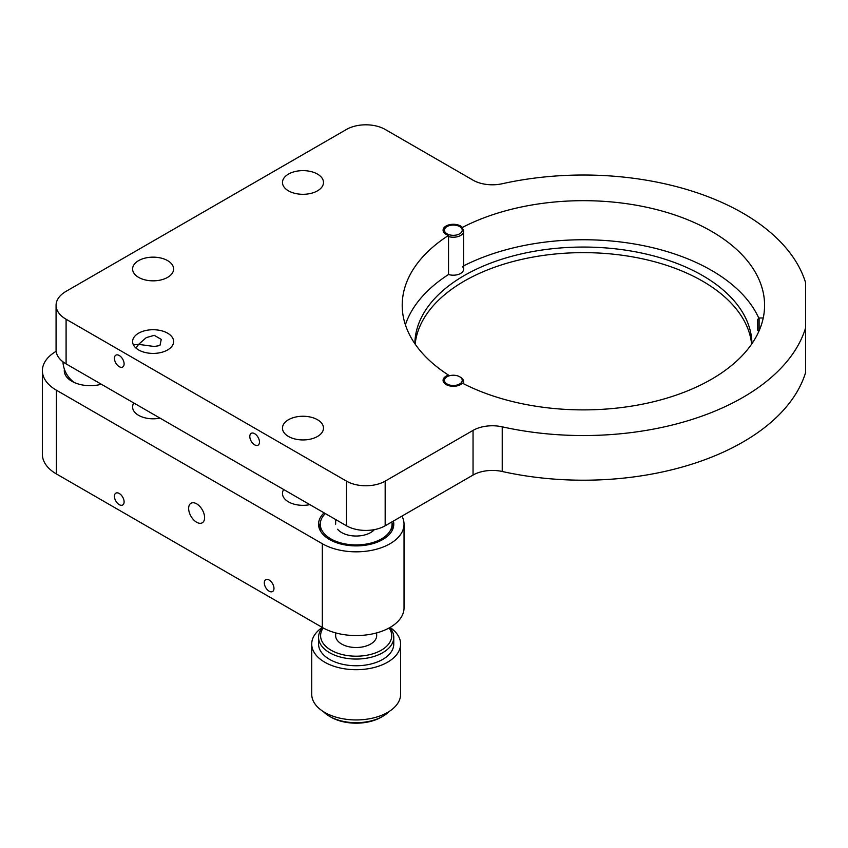 <?xml version="1.0" encoding="UTF-8"?>
<svg xmlns="http://www.w3.org/2000/svg" width="848" height="848" viewBox="0 0 848 848"><rect width="100%" height="100%" fill="white"/><g stroke="black" fill="none" stroke-linecap="round" stroke-linejoin="round"><path stroke-width="1.27" d="M196.619 503.818A11.278 6.508 -120 0 0 190.98 503.256A11.278 6.508 -120 0 0 189.252 512.298A11.278 6.508 -120 0 0 196.619 522.241A11.278 6.508 -120 0 0 202.259 522.803A11.278 6.508 -120 0 0 203.997 513.761A11.278 6.508 -120 0 0 196.619 503.818M64.406 369.219A25.981 14.999 0 0 0 71.889 381.282L71.889 381.282A25.981 14.999 0 0 0 101.325 384.25M320.311 523.237A37.609 21.709 0 0 0 318.869 526.99M324.095 512.86A37.609 21.709 0 0 0 318.562 524.191A37.609 21.709 0 0 0 329.575 539.54A37.609 21.709 0 0 0 370.555 544.246A37.609 21.709 0 0 0 393.769 524.191A37.609 21.709 0 0 0 393.377 521.054M269.145 580.021A6.837 3.943 -120 0 0 265.721 579.682A6.837 3.943 -120 0 0 264.671 585.162A6.837 3.943 -120 0 0 269.145 591.183A6.837 3.943 -120 0 0 272.558 591.522A6.837 3.943 -120 0 0 273.607 586.042A6.837 3.943 -120 0 0 269.145 580.021M283.667 489.519A20.511 11.84 0 0 0 282.469 493.494A20.511 11.84 0 0 0 288.479 501.868A20.511 11.84 0 0 0 309.87 504.645M119.271 493.494A6.837 3.943 -120 0 0 115.847 493.154A6.837 3.943 -120 0 0 114.798 498.635A6.837 3.943 -120 0 0 119.271 504.655A6.837 3.943 -120 0 0 122.684 504.995A6.837 3.943 -120 0 0 123.734 499.514A6.837 3.943 -120 0 0 119.271 493.494M133.793 402.991A20.511 11.84 0 0 0 132.595 406.966A20.511 11.84 0 0 0 138.606 415.34A20.511 11.84 0 0 0 159.996 418.117M56.159 351.295A47.859 27.634 0 0 0 42.4 370.671L42.4 454.411A47.859 27.634 0 0 0 56.413 473.947L322.325 627.467A47.859 27.634 0 0 0 374.477 633.456A47.859 27.634 0 0 0 404.03 607.931L404.03 524.191A47.859 27.634 0 0 0 401.931 516.114M42.4 370.671A47.859 27.634 0 0 0 56.413 390.218L56.413 473.947M404.03 524.191A47.859 27.634 0 0 1 374.477 549.727A47.859 27.634 0 0 1 322.325 543.727L56.413 390.218M393.461 526.99A37.609 21.709 0 0 0 392.02 523.237M138.606 277.37A20.511 11.84 180 0 1 132.595 268.996A20.511 11.84 180 0 1 145.262 258.057A20.511 11.84 180 0 1 167.618 260.622A20.511 11.84 180 0 1 173.617 268.996A20.511 11.84 180 0 1 160.961 279.935A20.511 11.84 180 0 1 138.606 277.37M134.535 274.021L133.38 272.229M462.393 227.423A10.261 5.925 0 0 0 460.591 226.013A10.261 5.925 0 0 0 449.419 224.731A10.261 5.925 0 0 0 443.08 230.2A10.261 5.925 0 0 0 446.09 234.387A10.261 5.925 0 0 0 448.528 235.426A181.186 104.611 0 0 0 402.206 305.28A181.186 104.611 0 0 0 448.528 375.134A10.261 5.925 0 0 0 443.08 380.37A10.261 5.925 0 0 0 446.09 384.557A10.261 5.925 0 0 0 462.393 383.148A181.186 104.611 0 0 0 657.232 400.807A181.186 104.611 0 0 0 764.578 305.28A181.186 104.611 0 0 0 657.232 209.753A181.186 104.611 0 0 0 462.393 227.423L462.393 228.536M254.633 433.678A6.837 3.943 -120 0 0 251.22 433.339A6.837 3.943 -120 0 0 250.171 438.819A6.837 3.943 -120 0 0 254.633 444.84A6.837 3.943 -120 0 0 258.057 445.179A6.837 3.943 -120 0 0 259.106 439.709A6.837 3.943 -120 0 0 254.633 433.678M136.009 348.104L138.606 344.362L133.772 344.839M119.271 355.524A6.837 3.943 -120 0 0 115.847 355.185A6.837 3.943 -120 0 0 114.798 360.665A6.837 3.943 -120 0 0 119.271 366.686A6.837 3.943 -120 0 0 122.684 367.025A6.837 3.943 -120 0 0 123.734 361.545A6.837 3.943 -120 0 0 119.271 355.524M138.606 344.362L154.251 346.493L159.943 345.518L161.258 339.391L154.251 335.331L146.269 337.621L138.606 344.362M138.606 349.938A20.511 11.84 180 0 1 132.595 341.564A20.511 11.84 180 0 1 145.262 330.625A20.511 11.84 180 0 1 167.618 333.19A20.511 11.84 180 0 1 173.617 341.564A20.511 11.84 180 0 1 160.961 352.514A20.511 11.84 180 0 1 138.606 349.938M448.528 375.134L448.528 376.056M414.863 343.684A168.54 97.308 180 0 1 519.432 254.336A168.54 97.308 180 0 1 702.568 275.558A168.54 97.308 180 0 1 751.922 343.684M751.625 344.118A168.54 97.308 0 0 0 702.568 281.144A168.54 97.308 0 0 0 523.587 258.969A168.54 97.308 0 0 0 415.16 344.118M288.479 436.466A20.511 11.84 180 0 1 282.469 428.102A20.511 11.84 180 0 1 295.136 417.152A20.511 11.84 180 0 1 317.491 419.728A20.511 11.84 180 0 1 323.491 428.102A20.511 11.84 180 0 1 310.834 439.041A20.511 11.84 180 0 1 288.479 436.466M288.479 190.842A20.511 11.84 180 0 1 282.469 182.468A20.511 11.84 180 0 1 295.136 171.529A20.511 11.84 180 0 1 317.491 174.094A20.511 11.84 180 0 1 323.491 182.468A20.511 11.84 180 0 1 310.834 193.408A20.511 11.84 180 0 1 288.479 190.842M346.493 525.792L346.493 481.134L66.091 319.24A34.185 19.737 180 0 1 56.074 305.28A34.185 19.737 180 0 1 66.091 291.33L346.493 129.437A27.348 15.794 0 0 1 385.172 129.437L473.046 180.168A27.348 15.794 180 0 0 502.228 183.74A225.632 130.263 180 0 1 805.6 282.691L805.6 327.869A225.632 130.263 180 0 1 502.228 426.83L502.228 471.488A27.348 15.794 0 0 0 473.046 475.06L385.172 525.792A27.348 15.794 180 0 1 346.493 525.792L66.091 363.898A34.185 19.737 180 0 1 56.074 349.938L56.074 305.28M346.493 481.134A27.348 15.794 0 0 0 385.172 481.134L385.172 525.792M473.046 475.06L473.046 430.392L385.172 481.134M473.046 430.392A27.348 15.794 180 0 1 502.228 426.83M805.6 327.869L805.6 372.537A225.632 130.263 180 0 1 502.228 471.488M758.843 318.254A181.186 104.611 0 0 0 463.591 265.88M448.528 235.426L448.528 274.508A10.261 5.925 0 0 0 463.591 269.272A10.261 5.925 0 0 0 462.393 266.495M448.528 274.508A181.186 104.611 0 0 0 405.397 324.826M392.02 530.731A35.892 20.723 0 0 0 392.062 529.777L392.062 524.191A35.892 20.723 0 0 0 391.85 521.933M325.335 513.581A35.892 20.723 0 0 0 320.268 524.191A35.892 20.723 0 0 0 323.713 533.042A35.892 20.723 0 0 0 364.025 544.416A35.892 20.723 0 0 0 392.062 524.191M337.621 529.258A20.511 11.84 0 0 0 355.81 536.031A20.511 11.84 0 0 0 374.392 529.618M320.268 524.191L320.268 529.777A35.892 20.723 0 0 0 320.311 530.731M335.649 632.894L335.649 635.671A20.511 11.84 0 0 0 345.359 645.741A20.511 11.84 0 0 0 366.145 646.017A20.511 11.84 0 0 0 376.671 635.671L376.671 632.894M323.205 627.965A35.552 20.522 0 0 0 331.027 650.183A35.552 20.522 0 0 0 375.802 652.79A35.552 20.522 0 0 0 389.115 627.965M389.773 627.605A37.609 21.709 180 0 1 393.769 637.346A37.609 21.709 180 0 1 370.555 657.401A37.609 21.709 180 0 1 329.575 652.695A37.609 21.709 180 0 1 318.562 637.346A37.609 21.709 180 0 1 322.558 627.605M318.562 637.346L318.562 644.045A37.609 21.709 0 0 0 329.575 659.394A37.609 21.709 0 0 0 370.555 664.101A37.609 21.709 0 0 0 393.769 644.045L393.769 637.346M322.282 627.446A44.446 25.663 0 0 0 311.725 644.045L311.725 694.289A44.446 25.663 0 0 0 324.742 712.437A44.446 25.663 0 0 0 373.173 717.991A44.446 25.663 0 0 0 400.606 694.289L400.606 644.045A44.446 25.663 0 0 0 390.048 627.446M311.725 644.045A44.446 25.663 0 0 0 324.742 662.193A44.446 25.663 0 0 0 373.173 667.747A44.446 25.663 0 0 0 400.606 644.045M382.755 716.337L381.303 717.175A35.552 20.522 180 0 1 331.027 717.175L329.575 716.337A37.609 21.709 0 0 0 382.755 716.337A37.609 21.709 0 0 0 388.978 711.599M331.027 717.175L329.575 716.337A37.609 21.709 0 0 1 323.353 711.599M758.843 331.398L757.741 330.296L757.741 319.357L759.108 317.989L759.108 330.794M460.591 227.126L459.627 226.564A8.893 5.13 0 0 0 447.055 226.564A8.893 5.13 0 0 0 447.055 233.825A8.893 5.13 0 0 0 459.627 233.825A8.893 5.13 0 0 0 459.627 226.564L460.591 227.126A10.261 5.925 180 0 1 463.591 231.313A10.261 5.925 180 0 1 448.528 236.539M443.133 230.751A10.261 5.925 180 0 1 446.09 227.126L447.055 226.564M460.591 377.296L459.627 376.735A8.893 5.13 0 0 0 447.055 376.735A8.893 5.13 0 0 0 447.055 383.996A8.893 5.13 0 0 0 459.627 383.996A8.893 5.13 0 0 0 459.627 376.735L460.591 377.296A10.261 5.925 180 0 1 463.591 381.483A10.261 5.925 180 0 1 463.008 383.466M443.133 380.922A10.261 5.925 180 0 1 446.09 377.296L447.055 376.735M322.325 543.727L322.325 627.467M66.091 363.898L66.091 319.24M62.953 361.82A27.348 27.348 0 0 0 74.274 382.501M335.649 524.191L335.649 519.527M763.232 317.989L759.108 317.989M463.591 231.313L463.591 269.272M463.591 381.483L463.591 383.762"/></g></svg>
